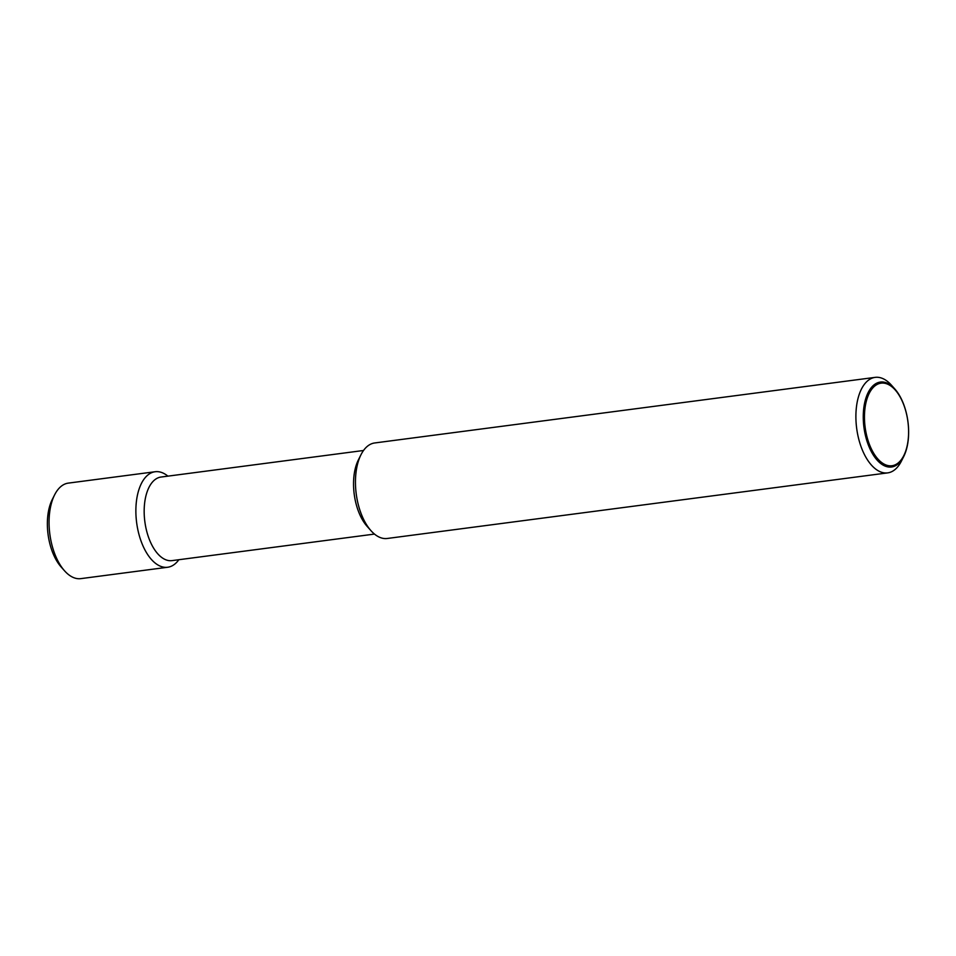 <?xml version="1.0" encoding="UTF-8"?>
<svg xmlns="http://www.w3.org/2000/svg" width="956" height="956" viewBox="0 0 956 956"><rect width="100%" height="100%" fill="white"/><g stroke="black" fill="none" stroke-linecap="round" stroke-linejoin="round"><path stroke-width="1.43" d="M894.84 388.996L891.422 385.149A48.17 24.952 82.5 0 0 875.158 377.369A48.17 24.952 82.5 0 0 856.887 429.865A48.17 24.952 82.5 0 0 887.682 472.885A48.17 24.952 82.5 0 0 901.377 461.162L903.695 456.574A42.829 22.191 -97.5 0 1 892.199 466.887A42.829 22.191 -97.5 0 1 864.14 428.742A42.829 22.191 -97.5 0 1 879.687 382.173A42.829 22.191 -97.5 0 1 894.84 388.996A42.829 22.191 -97.5 0 1 907.758 420.317A42.829 22.191 -97.5 0 1 903.695 456.574M875.158 377.369L374.716 442.963A48.17 24.952 82.5 0 0 361.01 454.674A48.17 24.952 82.5 0 0 356.445 495.459A48.17 24.952 82.5 0 0 370.976 530.688A48.17 24.952 82.5 0 0 387.24 538.479L887.682 472.885M361.01 454.674L358.404 459.848A42.148 21.833 82.5 0 0 354.401 495.531A42.148 21.833 82.5 0 0 367.116 526.362L370.976 530.688M363.519 450.491L161.026 477.044A42.148 21.833 82.5 0 0 145.037 522.98A42.148 21.833 82.5 0 0 171.984 560.622L374.477 534.081M167.898 476.136A48.17 24.952 82.5 0 0 155.135 471.738A48.17 24.952 82.5 0 0 136.863 524.235A48.17 24.952 82.5 0 0 167.659 567.255A48.17 24.952 82.5 0 0 178.856 559.714M155.135 471.738L68.318 483.115A48.17 24.952 82.5 0 0 54.623 494.838A48.17 24.952 82.5 0 0 50.047 535.623A48.17 24.952 82.5 0 0 64.578 570.851A48.17 24.952 82.5 0 0 80.842 578.631L167.659 567.255M54.623 494.838L52.305 499.426A42.829 22.191 82.5 0 0 48.242 535.683A42.829 22.191 82.5 0 0 61.16 567.004L64.578 570.851M892.605 465.644A41.646 21.582 82.5 0 0 907.734 420.353A41.646 21.582 82.5 0 0 880.44 383.26A41.646 21.582 82.5 0 0 865.311 428.551A41.646 21.582 82.5 0 0 892.605 465.644"/></g></svg>
